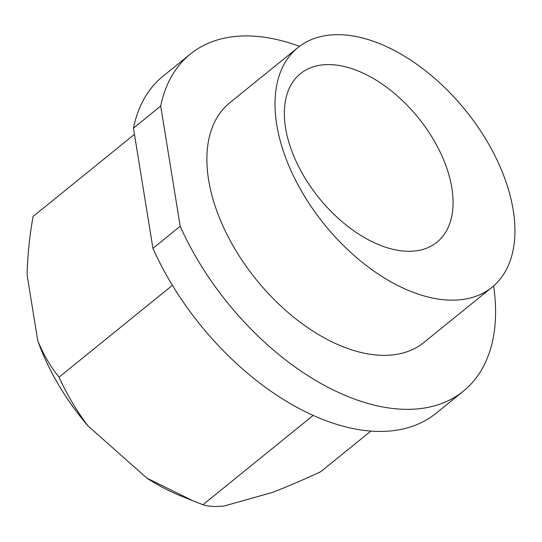 <?xml version="1.0" encoding="UTF-8"?>
<svg xmlns="http://www.w3.org/2000/svg" width="542" height="542" viewBox="0 0 542 542"><rect width="100%" height="100%" fill="white"/><g stroke="black" fill="none" stroke-linecap="round" stroke-linejoin="round"><path stroke-width="0.81" d="M451.852 187.959A108.447 63.8 -129 0 1 436.974 242.199A108.447 63.8 -129 0 1 349.57 227.701A108.447 63.8 -129 0 1 285.559 127.912A108.447 63.8 -129 0 1 300.437 73.671A108.447 63.8 -129 0 1 387.842 88.17A108.447 63.8 -129 0 1 451.852 187.959M513.213 210.113A154.213 90.731 51 0 0 422.191 68.217A154.213 90.731 51 0 0 297.904 47.594A154.213 90.731 51 0 0 276.745 124.735A154.213 90.731 51 0 0 367.767 266.63A154.213 90.731 51 0 0 492.055 287.246A154.213 90.731 51 0 0 513.213 210.113M297.904 47.594L229.761 102.797A154.213 90.731 51 0 0 208.609 179.937A154.213 90.731 51 0 0 299.631 321.826A154.213 90.731 51 0 0 423.912 342.449L492.055 287.246M493.633 285.919A216.895 127.607 -129 0 1 463.376 391.155A216.895 127.607 -129 0 1 180.188 226.265L160.717 106.056A216.895 127.607 -129 0 1 190.303 54.092A216.895 127.607 -129 0 1 299.53 46.327M172.417 285.316L59.071 377.144C50.684 366.961 43.584 354.847 37.771 340.789L27.1 274.923C27.52 256.014 29.505 236.542 33.055 216.495L134.47 134.335M59.071 377.144C66.578 393.919 76.178 410.145 87.885 425.816L146.882 478.125L193.182 500.91L202.952 504.717C208.02 506.452 215.066 506.885 224.09 506.004L272.416 492.441C287.626 486.526 303.764 479.595 320.817 471.648L370.924 431.046M202.952 504.717L313.208 415.396M37.771 340.789A175.418 103.204 51 0 0 87.885 425.816M146.882 478.125A175.418 103.204 51 0 0 180.716 495.883L193.182 500.91M160.717 106.056L133.461 128.136L152.932 248.344L180.188 226.265M133.461 128.136A216.895 127.607 -129 0 1 163.047 76.178L190.303 54.092M463.376 391.155L436.12 413.234A216.895 127.607 -129 0 1 152.932 248.344"/></g></svg>

